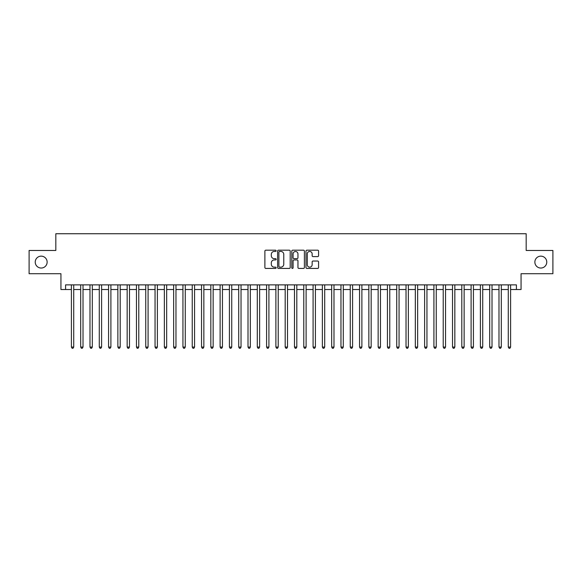 <?xml version="1.0" encoding="UTF-8"?>
<svg xmlns="http://www.w3.org/2000/svg" width="582" height="582" viewBox="0 0 582 582"><rect width="100%" height="100%" fill="white"/><g stroke="black" fill="none" stroke-linecap="round" stroke-linejoin="round"><path stroke-width="0.87" d="M276.13 250.82A0.64 0.64 0 0 0 275.49 250.18L265.792 250.18A0.909 0.909 0 0 0 264.883 251.089L264.883 267.516A0.909 0.909 0 0 0 265.792 268.426L275.49 268.426A0.64 0.64 0 0 0 276.13 267.785A0.64 0.64 0 0 0 275.49 267.153L274.231 267.153A2.917 2.917 0 0 1 271.314 264.228L271.314 262.86A2.917 2.917 0 0 1 274.231 259.943L275.49 259.943A0.64 0.64 0 0 0 276.13 259.303A0.64 0.64 0 0 0 275.49 258.663L274.231 258.663A2.917 2.917 0 0 1 271.314 255.745L271.314 254.378A2.917 2.917 0 0 1 274.231 251.453L275.49 251.453A0.64 0.64 0 0 0 276.13 250.82M534.865 262.089A5.951 5.951 0 0 0 540.816 268.04A5.951 5.951 0 0 0 546.767 262.089A5.951 5.951 0 0 0 540.816 256.145A5.951 5.951 0 0 0 534.865 262.089M35.233 262.089A5.951 5.951 0 0 0 41.184 268.04A5.951 5.951 0 0 0 47.135 262.089A5.951 5.951 0 0 0 41.184 256.145A5.951 5.951 0 0 0 35.233 262.089M317.663 256.611A0.909 0.909 0 0 0 318.58 255.702L318.58 251.089A0.909 0.909 0 0 0 317.663 250.18L306.896 250.18A0.909 0.909 0 0 0 305.987 251.089L305.987 267.516A0.909 0.909 0 0 0 306.896 268.426L317.663 268.426A0.909 0.909 0 0 0 318.58 267.516L318.58 261.951A0.909 0.909 0 0 0 317.663 261.034L313.058 261.034A0.909 0.909 0 0 0 312.148 261.951L312.148 264.708A2.437 2.437 0 0 1 309.704 267.153A2.437 2.437 0 0 1 307.267 264.708L307.267 253.898A2.437 2.437 0 0 1 309.704 251.453A2.437 2.437 0 0 1 312.148 253.898L312.148 255.702A0.909 0.909 0 0 0 313.058 256.611L317.663 256.611M65.584 289.516L65.584 284.867L516.416 284.867L516.416 289.516L521.065 289.516L521.065 273.707L552.9 273.707L552.9 250.471L526.179 250.471L526.179 233.738L55.821 233.738L55.821 250.471L29.1 250.471L29.1 273.707L60.935 273.707L60.935 289.516L71.397 289.516M290.2 251.089A0.909 0.909 0 0 0 289.29 250.18L278.523 250.18A0.909 0.909 0 0 0 277.607 251.089L277.607 267.516A0.909 0.909 0 0 0 278.523 268.426L289.29 268.426A0.909 0.909 0 0 0 290.2 267.516L290.2 251.089M292.71 250.18L303.477 250.18A0.909 0.909 0 0 1 304.393 251.089L304.393 267.516A0.909 0.909 0 0 1 303.477 268.426L298.872 268.426A0.909 0.909 0 0 1 297.955 267.516L297.955 260.852A0.909 0.909 0 0 0 297.046 259.943L293.99 259.943A0.909 0.909 0 0 0 293.073 260.852L293.073 267.785A0.64 0.64 0 0 1 292.44 268.426A0.64 0.64 0 0 1 291.8 267.785L291.8 251.089A0.909 0.909 0 0 1 292.71 250.18M73.718 289.516L80.687 289.516M83.015 289.516L89.984 289.516M92.312 289.516L99.282 289.516M101.603 289.516L108.579 289.516M110.9 289.516L117.87 289.516M120.198 289.516L127.167 289.516M129.488 289.516L136.464 289.516M138.785 289.516L145.755 289.516M148.083 289.516L155.052 289.516M157.38 289.516L164.35 289.516M166.67 289.516L173.647 289.516M175.968 289.516L182.937 289.516M185.265 289.516L192.235 289.516M194.563 289.516L201.532 289.516M203.853 289.516L210.83 289.516M213.15 289.516L220.12 289.516M222.448 289.516L229.417 289.516M231.738 289.516L238.715 289.516M241.035 289.516L248.012 289.516M250.333 289.516L257.302 289.516M259.63 289.516L266.6 289.516M268.92 289.516L275.897 289.516M278.218 289.516L285.187 289.516M287.515 289.516L294.485 289.516M296.813 289.516L303.782 289.516M306.103 289.516L313.08 289.516M315.4 289.516L322.37 289.516M324.698 289.516L331.667 289.516M333.988 289.516L340.965 289.516M343.285 289.516L350.262 289.516M352.583 289.516L359.552 289.516M361.88 289.516L368.85 289.516M371.171 289.516L378.147 289.516M380.468 289.516L387.437 289.516M389.765 289.516L396.735 289.516M399.063 289.516L406.032 289.516M408.353 289.516L415.33 289.516M417.65 289.516L424.62 289.516M426.948 289.516L433.917 289.516M436.245 289.516L443.215 289.516M445.536 289.516L452.512 289.516M454.833 289.516L461.802 289.516M464.13 289.516L471.1 289.516M473.421 289.516L480.397 289.516M482.718 289.516L489.688 289.516M492.016 289.516L498.985 289.516M501.313 289.516L508.282 289.516M510.603 289.516L516.416 289.516M279.527 251.453A0.64 0.64 0 0 0 278.887 252.093L278.887 266.512A0.64 0.64 0 0 0 279.527 267.153L280.851 267.153A2.917 2.917 0 0 0 283.769 264.228L283.769 254.378A2.917 2.917 0 0 0 280.851 251.453L279.527 251.453M297.955 253.941A2.437 2.437 0 0 0 295.518 251.504A2.437 2.437 0 0 0 293.073 253.941L293.073 257.753A0.909 0.909 0 0 0 293.99 258.663L297.046 258.663A0.909 0.909 0 0 0 297.955 257.753L297.955 253.941M73.718 284.867L73.718 347.054L71.397 347.054L71.397 284.867M73.718 347.054L73.019 348.262L72.088 348.262L71.397 347.054M83.015 284.867L83.015 347.054L80.687 347.054L80.687 284.867M83.015 347.054L82.317 348.262L81.385 348.262L80.687 347.054M92.312 284.867L92.312 347.054L89.984 347.054L89.984 284.867M92.312 347.054L91.614 348.262L90.683 348.262L89.984 347.054M101.603 284.867L101.603 347.054L99.282 347.054L99.282 284.867M101.603 347.054L100.904 348.262L99.98 348.262L99.282 347.054M110.9 284.867L110.9 347.054L108.579 347.054L108.579 284.867M110.9 347.054L110.202 348.262L109.27 348.262L108.579 347.054M120.198 284.867L120.198 347.054L117.87 347.054L117.87 284.867M120.198 347.054L119.499 348.262L118.568 348.262L117.87 347.054M129.488 284.867L129.488 347.054L127.167 347.054L127.167 284.867M129.488 347.054L128.797 348.262L127.865 348.262L127.167 347.054M138.785 284.867L138.785 347.054L136.464 347.054L136.464 284.867M138.785 347.054L138.087 348.262L137.163 348.262L136.464 347.054M148.083 284.867L148.083 347.054L145.755 347.054L145.755 284.867M148.083 347.054L147.384 348.262L146.453 348.262L145.755 347.054M157.38 284.867L157.38 347.054L155.052 347.054L155.052 284.867M157.38 347.054L156.682 348.262L155.75 348.262L155.052 347.054M166.67 284.867L166.67 347.054L164.35 347.054L164.35 284.867M166.67 347.054L165.979 348.262L165.048 348.262L164.35 347.054M175.968 284.867L175.968 347.054L173.647 347.054L173.647 284.867M175.968 347.054L175.269 348.262L174.345 348.262L173.647 347.054M185.265 284.867L185.265 347.054L182.937 347.054L182.937 284.867M185.265 347.054L184.567 348.262L183.636 348.262L182.937 347.054M194.563 284.867L194.563 347.054L192.235 347.054L192.235 284.867M194.563 347.054L193.864 348.262L192.933 348.262L192.235 347.054M203.853 284.867L203.853 347.054L201.532 347.054L201.532 284.867M203.853 347.054L203.154 348.262L202.23 348.262L201.532 347.054M213.15 284.867L213.15 347.054L210.83 347.054L210.83 284.867M213.15 347.054L212.452 348.262L211.521 348.262L210.83 347.054M222.448 284.867L222.448 347.054L220.12 347.054L220.12 284.867M222.448 347.054L221.749 348.262L220.818 348.262L220.12 347.054M231.738 284.867L231.738 347.054L229.417 347.054L229.417 284.867M231.738 347.054L231.047 348.262L230.116 348.262L229.417 347.054M241.035 284.867L241.035 347.054L238.715 347.054L238.715 284.867M241.035 347.054L240.337 348.262L239.413 348.262L238.715 347.054M250.333 284.867L250.333 347.054L248.012 347.054L248.012 284.867M250.333 347.054L249.634 348.262L248.703 348.262L248.012 347.054M259.63 284.867L259.63 347.054L257.302 347.054L257.302 284.867M259.63 347.054L258.932 348.262L258.001 348.262L257.302 347.054M268.92 284.867L268.92 347.054L266.6 347.054L266.6 284.867M268.92 347.054L268.229 348.262L267.298 348.262L266.6 347.054M278.218 284.867L278.218 347.054L275.897 347.054L275.897 284.867M278.218 347.054L277.519 348.262L276.596 348.262L275.897 347.054M287.515 284.867L287.515 347.054L285.187 347.054L285.187 284.867M287.515 347.054L286.817 348.262L285.886 348.262L285.187 347.054M296.813 284.867L296.813 347.054L294.485 347.054L294.485 284.867M296.813 347.054L296.114 348.262L295.183 348.262L294.485 347.054M306.103 284.867L306.103 347.054L303.782 347.054L303.782 284.867M306.103 347.054L305.405 348.262L304.481 348.262L303.782 347.054M315.4 284.867L315.4 347.054L313.08 347.054L313.08 284.867M315.4 347.054L314.702 348.262L313.771 348.262L313.08 347.054M324.698 284.867L324.698 347.054L322.37 347.054L322.37 284.867M324.698 347.054L323.999 348.262L323.068 348.262L322.37 347.054M333.988 284.867L333.988 347.054L331.667 347.054L331.667 284.867M333.988 347.054L333.297 348.262L332.366 348.262L331.667 347.054M343.285 284.867L343.285 347.054L340.965 347.054L340.965 284.867M343.285 347.054L342.587 348.262L341.663 348.262L340.965 347.054M352.583 284.867L352.583 347.054L350.262 347.054L350.262 284.867M352.583 347.054L351.884 348.262L350.953 348.262L350.262 347.054M361.88 284.867L361.88 347.054L359.552 347.054L359.552 284.867M361.88 347.054L361.182 348.262L360.251 348.262L359.552 347.054M371.171 284.867L371.171 347.054L368.85 347.054L368.85 284.867M371.171 347.054L370.479 348.262L369.548 348.262L368.85 347.054M380.468 284.867L380.468 347.054L378.147 347.054L378.147 284.867M380.468 347.054L379.77 348.262L378.846 348.262L378.147 347.054M389.765 284.867L389.765 347.054L387.437 347.054L387.437 284.867M389.765 347.054L389.067 348.262L388.136 348.262L387.437 347.054M399.063 284.867L399.063 347.054L396.735 347.054L396.735 284.867M399.063 347.054L398.364 348.262L397.433 348.262L396.735 347.054M408.353 284.867L408.353 347.054L406.032 347.054L406.032 284.867M408.353 347.054L407.655 348.262L406.731 348.262L406.032 347.054M417.65 284.867L417.65 347.054L415.33 347.054L415.33 284.867M417.65 347.054L416.952 348.262L416.021 348.262L415.33 347.054M426.948 284.867L426.948 347.054L424.62 347.054L424.62 284.867M426.948 347.054L426.25 348.262L425.318 348.262L424.62 347.054M436.245 284.867L436.245 347.054L433.917 347.054L433.917 284.867M436.245 347.054L435.547 348.262L434.616 348.262L433.917 347.054M445.536 284.867L445.536 347.054L443.215 347.054L443.215 284.867M445.536 347.054L444.837 348.262L443.913 348.262L443.215 347.054M454.833 284.867L454.833 347.054L452.512 347.054L452.512 284.867M454.833 347.054L454.135 348.262L453.203 348.262L452.512 347.054M464.13 284.867L464.13 347.054L461.802 347.054L461.802 284.867M464.13 347.054L463.432 348.262L462.501 348.262L461.802 347.054M473.421 284.867L473.421 347.054L471.1 347.054L471.1 284.867M473.421 347.054L472.729 348.262L471.798 348.262L471.1 347.054M482.718 284.867L482.718 347.054L480.397 347.054L480.397 284.867M482.718 347.054L482.02 348.262L481.096 348.262L480.397 347.054M492.016 284.867L492.016 347.054L489.688 347.054L489.688 284.867M492.016 347.054L491.317 348.262L490.386 348.262L489.688 347.054M501.313 284.867L501.313 347.054L498.985 347.054L498.985 284.867M501.313 347.054L500.615 348.262L499.683 348.262L498.985 347.054M510.603 284.867L510.603 347.054L508.282 347.054L508.282 284.867M510.603 347.054L509.912 348.262L508.981 348.262L508.282 347.054"/></g></svg>
